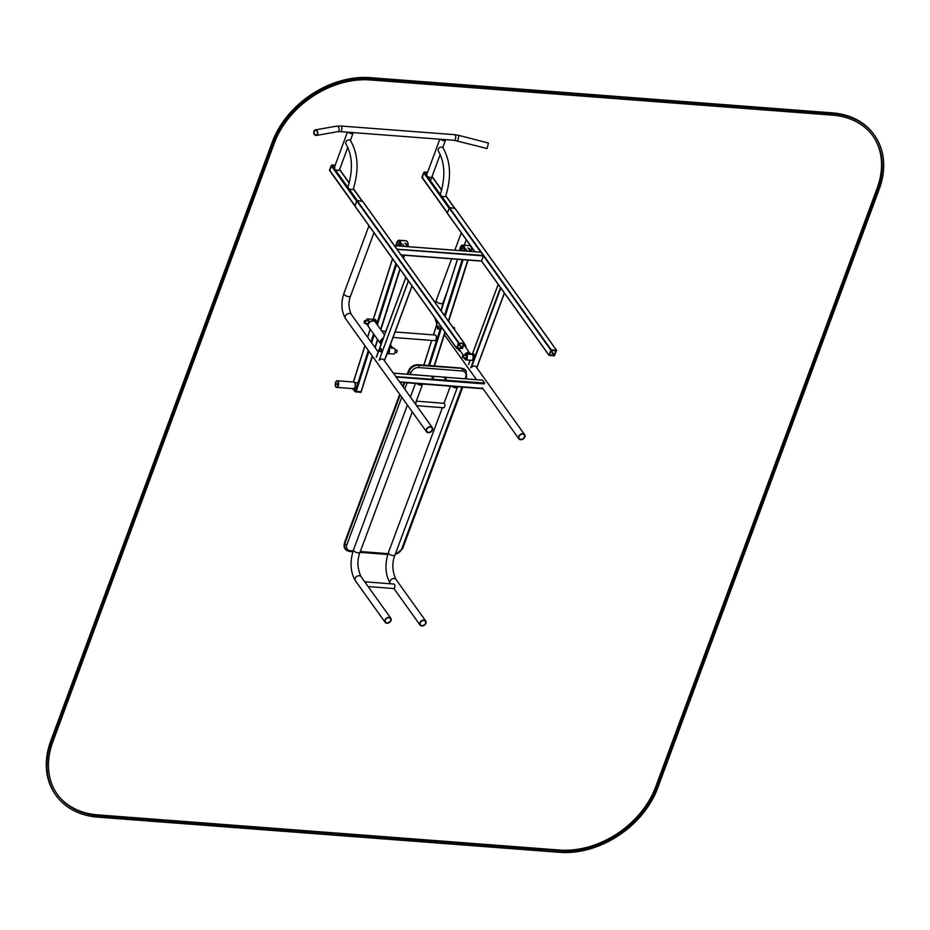 <?xml version="1.0" encoding="UTF-8"?>
<svg xmlns="http://www.w3.org/2000/svg" width="930" height="930" viewBox="0 0 930 930"><rect width="100%" height="100%" fill="white"/><g stroke="black" fill="none" stroke-linecap="round" stroke-linejoin="round"><path stroke-width="1.4" d="M387.031 622.844A3.023 2.279 144.4 0 0 390.1 621.403A3.023 2.279 144.4 0 0 390.437 618.543A3.023 2.279 144.4 0 0 386.659 618.45A3.023 2.279 144.4 0 0 385.531 622.054A3.023 2.279 144.4 0 0 387.031 622.844M386.892 623.24A3.488 2.627 -35.6 0 1 385.148 622.333A3.488 2.627 -35.6 0 1 386.45 618.159A3.488 2.627 -35.6 0 1 390.821 618.276A3.488 2.627 -35.6 0 1 390.426 621.566A3.488 2.627 -35.6 0 1 386.892 623.24M422.139 383.974A3.023 1.325 -159.6 0 1 422.104 384.241A3.023 1.325 -159.6 0 1 420.162 384.776A3.023 1.325 -159.6 0 1 417.256 383.59M416.826 383.555A3.488 1.535 20.4 0 0 420.221 385.008A3.488 1.535 20.4 0 0 422.546 384.404A3.488 1.535 20.4 0 0 422.569 384.009M421.953 625.588A3.023 2.279 144.4 0 0 425.022 624.146A3.023 2.279 144.4 0 0 425.359 621.287A3.023 2.279 144.4 0 0 421.581 621.194A3.023 2.279 144.4 0 0 420.441 624.797A3.023 2.279 144.4 0 0 421.953 625.588M421.813 625.971A3.488 2.627 -35.6 0 1 420.069 625.065A3.488 2.627 -35.6 0 1 421.371 620.903A3.488 2.627 -35.6 0 1 425.742 621.008A3.488 2.627 -35.6 0 1 425.347 624.309A3.488 2.627 -35.6 0 1 421.813 625.971M457.06 386.717A3.023 1.325 -159.6 0 1 457.025 386.985A3.023 1.325 -159.6 0 1 455.084 387.519A3.023 1.325 -159.6 0 1 452.178 386.334M451.748 386.299A3.488 1.535 20.4 0 0 455.13 387.752A3.488 1.535 20.4 0 0 457.455 387.147A3.488 1.535 20.4 0 0 457.49 386.752M364.769 581.866A2.244 1.104 94.5 0 1 365.072 581.796L393.925 584.063A2.244 1.104 94.5 0 1 394.855 586.388A2.244 1.104 94.5 0 1 393.576 588.539L368.117 586.539M365.072 581.796A2.244 1.104 94.5 0 1 366.002 583.587M365.711 583.18A1.779 0.872 -85.5 0 0 365.06 582.273M416.315 401.144L443.947 403.318A2.244 1.104 94.5 0 1 444.866 405.631A2.244 1.104 94.5 0 1 443.598 407.782L416.594 405.666M415.931 402.167A2.244 1.104 94.5 0 1 415.768 404.492M415.582 404.248A1.779 0.872 -85.5 0 0 415.757 402.62M471.603 251.495A4.813 2.36 -85.6 0 0 470.952 246.741A4.813 2.36 -85.6 0 0 470.906 246.671M471.545 251.495A4.987 2.441 -85.6 0 0 470.871 246.59A4.987 2.441 -85.6 0 0 469.569 245.636L462.64 245.113A4.987 2.441 -85.6 0 0 461.21 245.857A4.987 2.441 -85.6 0 0 461.152 245.927M464.605 250.961A4.987 2.441 -85.6 0 0 462.64 245.113M464.384 250.949A4.813 2.36 -85.6 0 0 463.675 246.09A4.813 2.36 -85.6 0 0 461.106 245.985A4.813 2.36 -85.6 0 0 459.734 250.589M464.012 250.914A4.069 1.988 -85.6 0 0 463.489 246.787A4.069 1.988 -85.6 0 0 461.292 246.578A4.069 1.988 -85.6 0 0 460.106 250.623M463.524 246.869A3.906 1.907 -85.6 0 0 462.559 246.183A3.906 1.907 -85.6 0 0 460.338 250.635M408.061 246.659A4.813 2.36 -85.6 0 0 407.41 241.905A4.813 2.36 -85.6 0 0 407.375 241.835M408.003 246.648A4.987 2.441 -85.6 0 0 407.328 241.754A4.987 2.441 -85.6 0 0 406.026 240.8L399.098 240.266A4.987 2.441 -85.6 0 0 397.668 241.021A4.987 2.441 -85.6 0 0 397.61 241.091M401.074 246.125A4.987 2.441 -85.6 0 0 399.098 240.266M400.016 242.067A3.906 1.907 -85.6 0 0 399.528 242.811M400.842 246.101A4.813 2.36 -85.6 0 0 400.132 241.254A4.813 2.36 -85.6 0 0 397.563 241.149A4.813 2.36 -85.6 0 0 396.203 245.753M400.47 246.078A4.069 1.988 -85.6 0 0 399.947 241.951A4.069 1.988 -85.6 0 0 397.749 241.742A4.069 1.988 -85.6 0 0 396.564 245.776M399.981 242.021A3.906 1.907 -85.6 0 0 399.017 241.347A3.906 1.907 -85.6 0 0 396.796 245.799M393.076 337.474L434.752 340.647A2.825 1.383 -85.6 0 0 436.344 337.939A2.825 1.383 -85.6 0 0 435.182 335.021L395.111 331.964M352.482 388.589L355.179 391.681L353.226 388.647L356.213 391.449L361.2 391.693L372.384 356.144M355.179 391.681L360.642 392.39L360.828 391.809L356.213 391.449L368.954 351.342M365.048 322.512L364.339 320.99L364.188 322.908L365.048 322.512M364.235 322.977A1.325 0.651 -85.6 0 0 364.281 323.047A1.325 0.651 -85.6 0 0 364.618 323.303A1.325 0.651 -85.6 0 0 365.257 322.605A1.325 0.651 -85.6 0 0 364.827 320.652A1.325 0.651 -85.6 0 0 364.444 320.862A1.325 0.651 -85.6 0 0 364.386 320.931M374.848 321.548A3.325 1.627 -85.6 0 0 373.5 319.316L374.941 319.432A3.325 1.627 -85.6 0 1 376.255 323.338M454.456 327.79L454.479 329.58A1.325 0.651 94.4 0 0 454.41 327.709A1.325 0.651 94.4 0 0 454.073 327.453L452.898 327.372M437.553 326.802A1.662 0.814 94.4 0 1 437.879 326.174A1.662 0.814 94.4 0 1 438.914 326.535A1.662 0.814 94.4 0 1 438.751 328.72A1.662 0.814 94.4 0 1 437.67 328.918A1.662 0.814 94.4 0 1 437.553 326.802M368.292 350.412L355.365 391.1L356.027 392.042M360.642 392.39L361.061 391.797M372.233 355.923L361.142 391.542M336.73 384.474L336.765 383.648L336.73 384.474M354.493 387.938A2.825 1.383 -85.6 0 0 355.434 385.485A2.825 1.383 -85.6 0 0 354.876 382.916M460.408 351.122A4.15 3.127 -35.6 0 1 458.641 350.075A4.15 3.127 -35.6 0 1 458.188 348.494M464.012 344.298A4.15 3.127 -35.6 0 1 465.395 345.251A4.15 3.127 -35.6 0 1 465.814 347.25M460.071 350.645A3.732 2.813 -35.6 0 1 458.978 349.831A3.732 2.813 -35.6 0 1 458.56 348.529L463.245 355.074M463.884 344.646A3.732 2.813 -35.6 0 1 465.058 345.483A3.732 2.813 -35.6 0 1 465.465 346.774M464.942 355.214A2.906 1.418 94.4 0 1 466.186 354.098L471.963 354.528A2.906 1.418 94.4 0 1 472.638 354.981A2.906 1.418 94.4 0 1 473.045 358.294A2.906 1.418 94.4 0 1 471.522 360.329L465.744 359.887A2.906 1.418 94.4 0 1 464.547 357.841M466.186 354.098A2.906 1.418 94.4 0 1 466.872 354.539A2.906 1.418 94.4 0 1 467.267 357.852A2.906 1.418 94.4 0 1 465.744 359.887M466.058 355.667A1.325 0.651 94.4 0 1 466.372 355.876A1.325 0.651 94.4 0 1 466.558 357.387A1.325 0.651 94.4 0 1 465.86 358.317A1.325 0.651 94.4 0 1 465.442 357.911M381.068 344.193A4.15 3.127 -35.6 0 1 380.661 343.763A4.15 3.127 -35.6 0 1 383.276 338.218M381.219 343.775A3.732 2.813 -35.6 0 1 380.998 343.519A3.732 2.813 -35.6 0 1 383.125 338.636M368.164 323.942A2.906 1.418 94.4 0 1 367.106 324.709A2.906 1.418 94.4 0 1 366.42 324.256A2.906 1.418 94.4 0 1 366.048 323.419M366.06 320.757A2.906 1.418 94.4 0 1 367.548 318.909A2.906 1.418 94.4 0 1 368.524 323.128M389.24 347.855L393.983 348.227A2.906 1.418 94.4 0 1 394.669 348.669A2.906 1.418 94.4 0 1 395.076 351.982A2.906 1.418 94.4 0 1 393.541 354.016L388.449 353.632M362.363 201.206L357.411 200.682L348.529 188.279M334.858 167.412A2.825 1.244 20.3 0 0 334.184 167.9A2.825 1.244 20.3 0 0 334.161 168.191L334.893 169.214A2.825 1.244 20.3 0 0 337.625 170.353A2.825 1.244 20.3 0 0 339.485 169.853A2.825 1.244 20.3 0 0 339.508 169.562M335.172 165.226L331.929 164.97L335.114 165.389L331.196 165.656L329.918 170.736M458.49 343.054L456.642 348.308L462.443 348.529L464.291 343.286L458.49 343.054L356.795 200.915L354.935 205.937L357.178 200.659L362.619 201.333M454.782 208.239L449.829 207.716L441.157 195.591M439.82 139.209L426.614 174.933A2.825 1.244 20.3 0 0 426.579 175.224L427.312 176.247A2.825 1.244 20.3 0 0 430.044 177.398A2.825 1.244 20.3 0 0 431.904 176.898M427.602 172.259L424.347 172.015L427.544 172.422L423.615 172.701L422.336 177.781M441.099 139.302A2.36 1.035 20.3 0 0 443.412 140.36A2.36 1.035 20.3 0 0 445.075 139.965A2.36 1.035 20.3 0 0 445.098 139.721A2.36 1.035 20.3 0 0 445.063 139.605M445.482 139.64A2.825 1.244 -159.7 0 1 445.54 139.837A2.825 1.244 -159.7 0 1 445.505 140.128A2.825 1.244 -159.7 0 1 443.471 140.593A2.825 1.244 -159.7 0 1 440.68 139.279M317.642 134.164A2.825 2.023 80 0 1 316.281 135.454A2.825 2.023 80 0 1 313.794 133.025A2.825 2.023 80 0 1 315.293 129.898A2.825 2.023 80 0 1 317.374 131.165A2.825 2.023 80 0 1 317.642 134.164M457.653 140.907L459.06 135.431L488.471 143.046L487.053 148.509L454.154 140.302A2.825 1.383 94.4 0 0 455.444 139A2.825 1.383 94.4 0 0 455.665 136.175A2.825 1.383 94.4 0 0 454.584 134.676L340.706 126.003A2.825 1.383 94.4 0 1 341.787 127.503A2.825 1.383 94.4 0 1 341.566 130.328A2.825 1.383 94.4 0 1 340.275 131.63L454.154 140.302M317.339 133.92A2.36 1.686 -100 0 0 317.118 131.421A2.36 1.686 -100 0 0 315.375 130.351A2.36 1.686 -100 0 0 314.119 132.967A2.36 1.686 -100 0 0 316.2 135.001A2.36 1.686 -100 0 0 317.339 133.92M438.367 151.113A2.825 2.127 -35.6 0 1 439.437 147.742A2.825 2.127 -35.6 0 1 442.959 147.835C450.655 161.274 451.562 177.386 445.679 196.184A2.825 1.244 20.3 0 1 442.599 196.369A2.825 1.244 20.3 0 1 440.39 194.231C445.563 176.921 444.889 162.552 438.367 151.113M353.063 132.606A2.825 1.244 -159.7 0 1 353.086 133.083A2.825 1.244 -159.7 0 1 351.226 133.583A2.825 1.244 -159.7 0 1 348.494 132.444A2.825 1.244 -159.7 0 1 348.262 132.234M348.669 132.269A2.36 1.035 20.3 0 0 348.82 132.386A2.36 1.035 20.3 0 0 351.098 133.339A2.36 1.035 20.3 0 0 352.644 132.92A2.36 1.035 20.3 0 0 352.644 132.572M345.937 143.952A2.825 2.127 -35.6 0 1 346.995 140.581A2.825 2.127 -35.6 0 1 350.529 140.663C358.224 154.113 359.131 170.225 353.249 189.023A2.825 1.244 20.3 0 1 350.168 189.209A2.825 1.244 20.3 0 1 347.959 187.07C353.133 169.76 352.458 155.38 345.937 143.952M331.929 164.97L329.487 170.376M332.057 165.156L334.161 168.191M356.62 201.194L331.196 165.656L329.569 170.062L354.969 205.669M424.347 172.015L421.906 177.409M424.475 172.19L426.579 175.224M449.016 208.192L423.615 172.701L421.988 177.107L447.365 212.668M408.386 280.86L379.126 360.294A3.488 2.627 144.4 0 1 384.009 359.98A3.488 2.627 144.4 0 1 384.264 360.468M376.58 356.736L405.864 277.326M408.096 280.674L405.805 277.477M498.189 284.371L500.689 287.87M476.648 367.571A3.488 2.627 144.4 0 0 476.358 367.013A3.488 2.627 144.4 0 0 471.487 367.327L500.817 288.044M430.381 427.091A3.104 2.337 144.4 0 0 427.23 428.567A3.104 2.337 144.4 0 0 426.882 431.508A3.104 2.337 144.4 0 0 430.764 431.601A3.104 2.337 144.4 0 0 431.939 427.893A3.104 2.337 144.4 0 0 430.381 427.091M430.52 426.696A3.569 2.685 -35.6 0 1 432.311 427.626A3.569 2.685 -35.6 0 1 430.974 431.892A3.569 2.685 -35.6 0 1 426.51 431.776A3.569 2.685 -35.6 0 1 426.905 428.404A3.569 2.685 -35.6 0 1 430.52 426.696M426.51 431.776L345.46 318.513A3.569 2.685 -35.6 0 1 345.867 315.142A3.569 2.685 -35.6 0 1 349.482 313.433A3.569 2.685 -35.6 0 1 351.273 314.363C348.483 308.062 348.262 301.925 350.587 295.949A3.569 1.569 20.3 0 1 348.611 296.624A3.569 1.569 20.3 0 1 345.17 295.415A3.569 1.569 20.3 0 1 343.891 293.473L368.954 225.746A3.569 1.569 20.3 0 0 370.291 227.606M522.707 434.112A3.104 2.337 144.4 0 0 519.556 435.6A3.104 2.337 144.4 0 0 519.207 438.542A3.104 2.337 144.4 0 0 523.102 438.635A3.104 2.337 144.4 0 0 524.264 434.926A3.104 2.337 144.4 0 0 522.707 434.112M522.846 433.729A3.569 2.685 -35.6 0 1 524.636 434.659A3.569 2.685 -35.6 0 1 523.299 438.925A3.569 2.685 -35.6 0 1 518.835 438.809A3.569 2.685 -35.6 0 1 519.231 435.438A3.569 2.685 -35.6 0 1 522.846 433.729M454.828 250.217L461.28 232.779A3.569 1.569 20.3 0 0 462.594 234.627M457.095 347.692L461.757 348.332L463.675 343.67L458.641 343.496L457.281 347.994M355.109 206.251L456.63 348.087L355.109 206.251M549.409 354.725L554.071 355.365L556 350.703L550.967 350.529L549.595 355.027M480.961 252.251L483.414 255.459L481.566 260.958L548.967 355.33L554.373 355.818L556.605 350.308L551.199 349.831L548.944 355.121L481.566 260.958L401.086 254.948M474.951 251.751L447.26 213.203L449.504 207.692L454.933 208.367M396.901 350.331L396.738 352.377M395.122 349.889L396.505 349.994A1.325 0.651 94.4 0 1 396.854 350.25A1.325 0.651 94.4 0 1 396.912 352.028A1.325 0.651 94.4 0 1 396.692 352.447A1.325 0.651 94.4 0 1 396.308 352.644L394.925 352.54M389.112 348.192A3.325 1.627 94.4 0 1 389.159 352.447A3.325 1.627 94.4 0 1 387.636 353.981L386.985 353.935M388.008 351.18A3.325 1.627 94.4 0 1 387.717 352.342A3.325 1.627 94.4 0 1 387.24 353.249M381.3 351.005A1.662 0.814 94.4 0 1 380.103 351.459A1.662 0.814 94.4 0 1 380.312 348.715A1.662 0.814 94.4 0 1 381.312 348.959A1.662 0.814 94.4 0 1 381.3 351.005M462.466 355.76L462.524 357.318L462.466 355.76M462.57 357.387A1.325 0.651 -85.6 0 0 462.617 357.469A1.325 0.651 -85.6 0 0 462.954 357.725A1.325 0.651 -85.6 0 0 463.71 356.446A1.325 0.651 -85.6 0 0 463.163 355.074A1.325 0.651 -85.6 0 0 462.78 355.272A1.325 0.651 -85.6 0 0 462.722 355.341M473.149 357.643A3.325 1.627 -85.6 0 0 471.836 353.737A3.325 1.627 -85.6 0 0 470.72 354.435M471.324 360.352L472.766 360.468A3.325 1.627 -85.6 0 0 474.637 357.283A3.325 1.627 -85.6 0 0 473.277 353.842L471.836 353.737M399.575 381.87L482.6 388.391A3.511 2.651 -35.6 0 1 482.577 388.356L482.345 387.938M482.6 388.391L399.761 382.125M393.204 373.174L482.577 380.184L484.611 383.032L395.68 376.627M393.378 373.093L482.577 380.184M395.564 376.046L393.529 373.197M432.392 377.15L433.543 377.917L432.392 377.15M445.086 378.15L446.237 378.917L445.086 378.15M431.915 377.475L433.426 378.033M444.621 378.475L446.121 379.033M483.414 255.459L396.959 249.194M394.448 245.671L396.912 248.88M874.537 135.362L873.898 134.466A83.026 62.531 144.4 0 0 832.245 112.856L370.326 77.667A83.026 62.531 144.4 0 0 272.257 142.092L50.778 740.838A83.026 62.531 144.4 0 0 55.463 794.639L56.102 795.534A83.026 62.531 144.4 0 0 97.755 817.144L559.674 852.333A83.026 62.531 144.4 0 0 657.742 787.908L879.222 189.162A83.026 62.531 144.4 0 0 874.537 135.362A83.026 62.531 144.4 0 0 832.885 113.739L370.965 78.562A83.026 62.531 144.4 0 0 272.897 142.988L51.417 741.721A83.026 62.531 144.4 0 0 56.102 795.534M872.863 135.885A81.363 61.275 -35.6 0 1 877.141 188.162L655.662 786.908A81.363 61.275 -35.6 0 1 559.558 850.043L97.638 814.866A81.363 61.275 -35.6 0 1 57.137 794.115M877.781 189.057L656.301 787.791A81.363 61.275 -35.6 0 1 560.186 850.927L98.266 815.75A81.363 61.275 -35.6 0 1 57.451 794.569A81.363 61.275 -35.6 0 1 52.859 741.838L274.338 143.092A81.363 61.275 -35.6 0 1 370.442 79.957L832.362 115.134A81.363 61.275 -35.6 0 1 873.189 136.326A81.363 61.275 -35.6 0 1 877.781 189.057L877.141 188.162M385.148 622.333L355.341 580.68A3.488 2.627 -35.6 0 1 356.655 576.507A3.488 2.627 -35.6 0 1 361.014 576.623C357.26 568.37 356.946 560.232 360.061 552.199L412.292 411.92M355.341 580.68C350.319 571.927 349.715 561.627 353.528 549.758A3.488 1.535 20.4 0 0 356.26 552.408A3.488 1.535 20.4 0 0 360.061 552.199M390.542 583.796L390.263 583.412A3.488 2.627 -35.6 0 1 391.565 579.25A3.488 2.627 -35.6 0 1 395.936 579.355C392.181 571.113 391.856 562.964 394.971 554.943L457.455 387.147M390.263 583.412C385.241 574.67 384.636 564.371 388.438 552.501A3.488 1.535 20.4 0 0 391.17 555.152A3.488 1.535 20.4 0 0 394.971 554.943M345.111 548.909A8.3 6.254 -35.6 0 1 344.983 548.735A8.3 6.254 -35.6 0 1 344.519 543.341L399.912 394.611M399.726 394.343L344.402 542.876L344.983 548.735L349.773 551.513A1.662 0.814 -85.5 0 1 349.389 551.258A8.3 6.254 -35.6 0 1 345.239 549.095A8.3 6.254 -35.6 0 1 344.774 543.69L344.519 543.341A1.662 0.732 -159.6 0 1 344.402 542.876A1.662 0.732 -159.6 0 1 344.798 542.597M402.911 386.543L404.387 382.579M407.503 374.209L408.572 371.361A8.3 6.254 -35.6 0 1 418.384 364.932L461.675 368.327A8.3 6.254 -35.6 0 1 465.825 370.489A8.3 6.254 -35.6 0 1 465.942 370.675M353.109 550.944L350.54 550.746A6.638 4.999 -35.6 0 1 346.855 544.701A1.662 0.732 20.4 0 1 344.774 543.69L400.167 394.959M403.167 386.892L404.759 382.614M407.886 374.232L408.572 371.361A1.662 0.732 -159.6 0 1 408.456 370.884L407.224 374.186M410.27 374.418L410.897 372.709A1.662 0.732 20.4 0 1 408.816 371.709A8.3 6.254 -35.6 0 1 418.64 365.281L418.384 364.932A1.662 0.814 -85.5 0 0 418 364.676A1.662 0.814 -85.5 0 0 417.524 364.909M410.897 372.709A6.638 4.999 -35.6 0 1 418.756 367.571A1.662 0.814 94.5 0 0 418.64 365.281L461.675 368.327A1.662 0.814 -85.5 0 0 461.28 368.071A1.662 0.814 -85.5 0 0 460.85 368.268M418.756 367.571L462.036 370.965A1.662 0.814 94.5 0 0 461.931 368.687A8.3 6.254 -35.6 0 1 466.07 370.849L461.28 368.071L418 364.676C413.548 364.711 410.374 366.792 408.456 370.884M462.036 370.965A6.638 4.999 -35.6 0 1 465.732 377.022L465.093 378.719M461.978 387.101L401.679 549.002A6.638 4.999 -35.6 0 1 395.297 554.082M346.855 544.701L401.772 397.215M404.783 389.147L407.142 382.8M388.019 553.687L360.317 551.513M466.535 376.243A1.662 0.732 -159.6 0 1 466.651 376.708A1.662 0.732 -159.6 0 1 465.732 377.022M402.492 548.223A1.662 0.732 -159.6 0 1 402.609 548.688A1.662 0.732 -159.6 0 1 401.679 549.002M352.854 551.746L349.773 551.513A1.662 0.814 -85.5 0 0 350.54 550.746M353.47 382.009L364.978 345.786M367.675 337.288L370.245 329.197M373.383 319.316L392.611 258.807M370.989 341.915L373.558 333.835M376.697 323.954L395.924 263.434M371.651 342.845L374.22 334.765M377.359 324.884L396.587 264.364M374.93 347.425L377.499 339.345M380.637 329.464L399.865 268.944M403.318 258.075L404.225 255.227M375.081 347.646L377.65 339.555M380.789 329.673L400.016 269.165M403.469 258.284L404.445 255.25M428.567 365.502L440.994 326.418M444.447 315.549L462.21 259.644M429.509 365.583L441.657 327.348M445.11 316.479L463.14 259.714M434.124 365.943L444.935 331.929M448.388 321.059L467.767 260.075M434.345 365.955L445.086 332.15M448.539 321.269L467.976 260.086M423.906 365.141L431.752 340.415M433.508 334.893L437.67 321.792M441.134 310.911L457.525 259.296M336.765 387.02A2.988 1.465 -85.6 0 0 337.985 382.218A2.988 1.465 -85.6 0 0 335.439 382.951A2.988 1.465 -85.6 0 0 336.765 387.02M335.811 386.601A3.325 1.627 -85.6 0 0 336.765 387.392A3.325 1.627 -85.6 0 0 337.055 387.368A3.325 1.627 -85.6 0 0 338.648 383.916A3.325 1.627 -85.6 0 0 337.265 380.777A3.325 1.627 -85.6 0 0 336.207 381.416M353.667 388.635A3.325 1.627 -85.6 0 0 355.26 385.171A3.325 1.627 -85.6 0 0 353.877 382.044L337.265 380.777L336.032 381.463C335.021 385.566 335.265 387.543 336.765 387.392L353.377 388.659A3.325 1.627 -85.6 0 0 353.667 388.635M470.522 354.423A3.325 2.499 144.4 0 0 470.15 353.319A3.325 2.499 144.4 0 0 468.488 352.458A3.325 2.499 144.4 0 0 464.512 355.179M469.871 354.377A2.488 1.872 144.4 0 0 468.546 353.598A2.488 1.872 144.4 0 0 466.732 354.132M380.661 343.763L368.594 326.883A4.15 3.127 -35.6 0 1 370.14 321.931A4.15 3.127 -35.6 0 1 375.336 322.059L384.509 334.87M392.541 348.111A3.325 2.499 144.4 0 0 392.181 347.018A3.325 2.499 144.4 0 0 390.507 346.146A3.325 2.499 144.4 0 0 389.856 346.169M391.902 348.064A2.488 1.872 144.4 0 0 390.565 347.297A2.488 1.872 144.4 0 0 389.368 347.495M339.566 169.632L349.227 183.14M353.319 188.848L362.026 201.031M334.893 169.214L347.948 187.465M431.985 176.677L441.68 190.22M445.772 195.939L454.445 208.076M427.312 176.247L440.355 194.475M340.706 126.003L336.579 126.154A2.825 2.023 80 0 1 338.66 127.422A2.825 2.023 80 0 1 338.927 130.421A2.825 2.023 80 0 1 337.567 131.711L340.275 131.63M412.06 285.998L384.427 360.7M411.99 285.894L384.357 360.608M408.468 280.976L379.126 360.294M504.409 293.066L476.776 367.757M504.339 292.962L476.706 367.664M500.445 287.707L474.614 357.539M473.719 359.98L470.836 367.745M498.155 284.51L472.533 353.784M470.15 360.224L468.557 364.548M435.438 302.959L436.217 300.506A3.569 1.569 20.3 0 0 437.495 302.448A3.569 1.569 20.3 0 0 440.936 303.657A3.569 1.569 20.3 0 0 442.924 302.982L441.518 309.353M464.117 343.193L362.421 201.066M458.885 342.798L357.178 200.659M461.757 348.332L458.525 343.821M462.152 348.076L458.757 343.344M474.986 251.751L447.249 212.982M556.442 350.226L454.735 208.088M551.199 349.831L449.504 207.692M550.804 350.087L483.437 255.924L397.075 249.345M480.764 252.193L449.109 207.948M554.071 355.365L550.839 350.854M554.466 355.109L551.072 350.366M405.003 243.09L407.526 246.613M402.69 244.044L404.352 246.369M398.97 245.962L398.889 244.776L399.772 246.02M400.412 243.149A2.488 1.872 144.4 0 0 398.889 244.776M467.964 247.892L470.487 251.414M464.791 247.647L467.313 251.17M461.943 250.763L461.85 249.577L462.745 250.821M463.884 247.74A2.488 1.872 144.4 0 0 461.85 249.577M432.311 427.626L396.087 376.987L484.263 383.916M481.566 260.958L400.993 254.82M481.124 252.263L394.622 245.683M832.245 112.856L832.885 113.739M370.326 77.667L370.965 78.562M272.257 142.092L272.897 142.988M50.778 740.838L51.417 741.721M655.662 786.908L656.301 787.791M559.558 850.043L560.186 850.927M97.638 814.866L98.266 815.75M390.821 618.276L361.014 576.623M415.303 403.853L422.546 384.404M353.528 549.758L407.398 405.085M410.409 397.005L415.454 383.451M425.742 621.008L395.936 579.355M420.069 625.065L393.878 588.481M388.438 552.501L442.366 407.689M443.994 403.318L450.376 386.194M395.018 554.815L402.609 548.688L462.756 387.159M465.872 378.789L466.651 376.708L466.07 370.849M360.015 552.315L387.764 554.489M402.725 386.276L404.108 382.555M385.845 331.266L381.695 330.941M353.365 381.998L364.897 345.681M367.594 337.183L370.163 329.092M373.267 319.339L392.53 258.703M361.014 392.286L372.453 356.248M375.162 347.75L377.731 339.659M380.87 329.778L400.098 269.258M403.55 258.389L404.538 255.25M434.45 365.967L445.156 332.254M448.609 321.373L468.081 260.098M423.801 365.13L431.648 340.415M433.403 334.881L437.6 321.687M441.053 310.818L457.432 259.284M367.85 320.885L364.827 320.652M368.292 323.582L364.618 323.303M357.98 382.846L354.853 382.614M356.225 388.38L354.423 388.24M353.877 382.044L355.109 383.021C355.504 386.752 355.074 388.624 353.795 388.612L353.377 388.659M465.395 345.251L464.244 343.647M458.641 350.075L457.467 348.436M463.965 344.681L470.568 354.423M368.594 326.883C365.571 323.245 372.849 318.351 375.336 322.059M367.106 324.709L368.013 324.779M367.548 318.909L373.232 319.339M380.591 342.228L381.381 343.344M390.449 344.588L392.588 348.111M339.636 169.446L349.285 182.931M353.388 188.662L362.247 201.043M329.58 170.562L354.923 205.983M432.055 176.479L441.738 190.011M445.842 195.753L454.677 208.088M421.999 177.607L447.272 212.924M445.505 140.128L442.75 147.579M440.239 154.345L430.497 180.699M459.06 135.431L454.584 134.676M316.281 135.454L337.567 131.711M315.293 129.898L336.579 126.154M347.401 132.165L334.184 167.9M353.086 133.083L350.354 140.465M347.843 147.254L339.485 169.853M384.462 360.759L412.095 286.045M376.22 357.294L405.782 277.384M476.811 367.815L504.444 293.113M468.581 364.327L470.092 360.224M472.475 353.784L498.131 284.417M393.309 373.104L383.625 359.573M378.185 351.982L351.273 314.363M343.891 293.473C340.822 303.017 341.345 311.364 345.46 318.513M350.587 295.949L373.965 232.756M524.636 434.659L475.916 366.56M518.835 438.809L482.263 387.705M476.474 379.614L444.366 334.742M434.74 317.688L436.856 324.035M442.924 302.982L447.342 291.032M464.279 245.229L466.29 239.789M436.217 300.506L451.631 258.842M354.946 206.169L456.642 348.308M362.584 201.147L464.291 343.286M447.26 213.203L474.846 251.739M481.508 261.063L548.967 355.33M454.91 208.181L556.605 350.308M467.244 355.388L463.163 355.074M466.337 357.98L462.954 357.725M400.214 242.498L398.842 243.451L398.273 245.915M406.259 243.741L408.363 246.683M463.686 247.194L461.803 248.252L461.245 250.705M469.22 248.531L471.324 251.472M399.83 382.218L482.682 388.728M401.121 254.994L481.415 261.109M394.541 245.625L481.043 252.216"/></g></svg>
